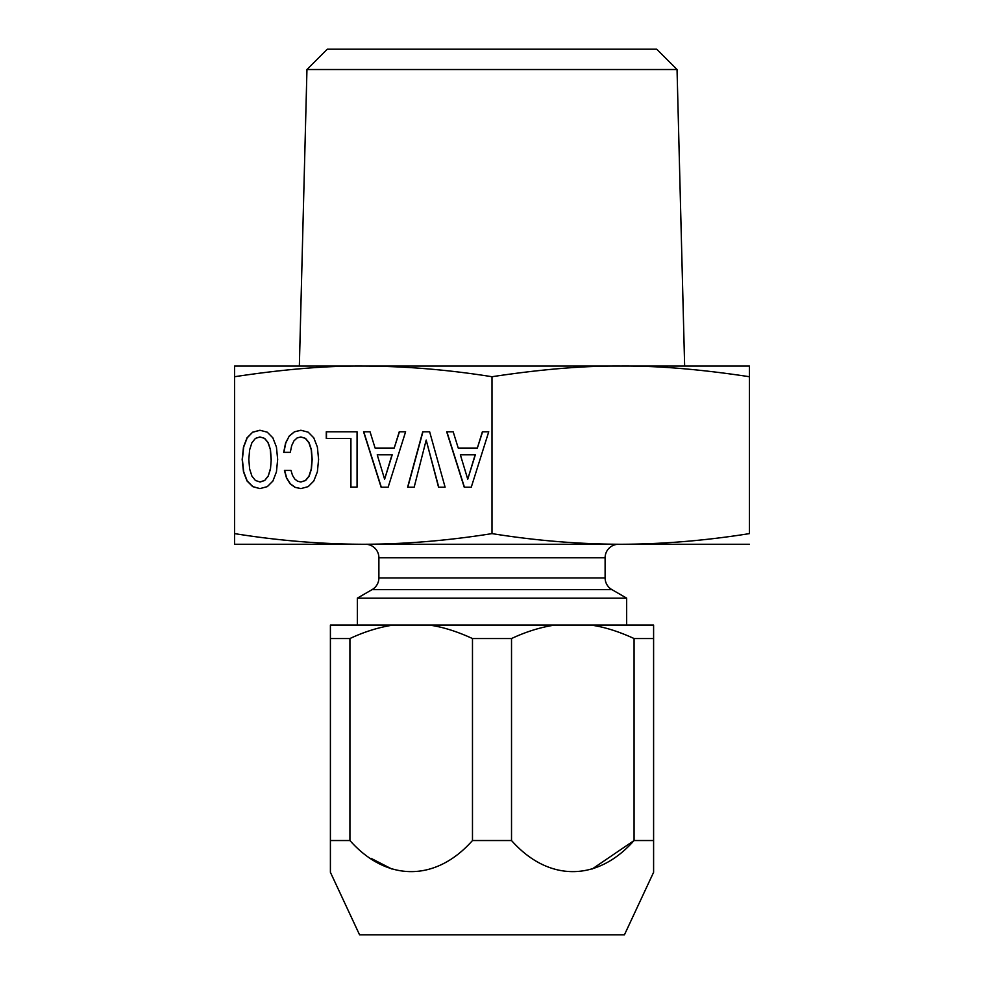<?xml version="1.0" encoding="UTF-8"?>
<svg xmlns="http://www.w3.org/2000/svg" width="984" height="984" viewBox="0 0 984 984"><rect width="100%" height="100%" fill="white"/><g stroke="black" fill="none" stroke-linecap="round" stroke-linejoin="round"><path stroke-width="1.48" d="M357.34 625.074L357.34 598.149L372.149 589.588A13.468 13.468 0 0 0 378.889 577.928L378.889 557.743A13.468 13.468 0 0 0 365.421 544.275M372.149 589.588L611.851 589.588A13.468 13.468 0 0 1 605.111 577.928L605.111 557.743A13.468 13.468 0 0 1 618.579 544.275M611.851 589.588L626.66 598.149L357.34 598.149M626.66 625.074L626.66 598.149M330.403 840.533L330.403 625.074L393.096 625.074C378.68 627.3 364.289 631.789 349.923 638.542L349.923 840.533L330.403 840.533L330.403 872.304L359.554 934.8L624.446 934.8L653.597 872.304L653.597 625.074L554.693 625.074C540.278 627.3 525.886 631.789 511.52 638.542L511.52 840.533L472.48 840.533C435.789 881.959 386.687 882.021 349.923 840.533M472.48 840.533L472.48 638.542C456.933 631.396 442.542 626.906 429.307 625.074L393.096 625.074M429.307 625.074L554.693 625.074M371.214 858.429L391.804 868.995M592.196 868.995L634.077 840.533C597.386 881.959 548.285 882.021 511.52 840.533M653.597 840.533L634.077 840.533L634.077 638.542C618.53 631.396 604.139 626.906 590.904 625.074M634.077 638.542L653.597 638.542M472.48 638.542L511.52 638.542M330.403 638.542L349.923 638.542M234.561 533.611L234.561 544.275L363.281 544.275C320.722 544.115 277.82 540.56 234.561 533.611L234.561 366.048L363.281 366.048C326.528 365.728 283.626 369.283 234.561 376.724M749.439 544.275L620.719 544.275C578.174 544.115 535.259 540.56 492 533.611C448.261 540.597 405.346 544.152 363.281 544.275L620.719 544.275C662.798 544.152 705.7 540.597 749.439 533.611L749.439 366.048L299.357 366.048L306.959 69.52L677.041 69.52L684.643 366.048M749.439 376.724C700.374 369.283 657.472 365.728 620.719 366.048L661.064 366.048M492 533.611L492 376.724C448.261 369.738 405.346 366.183 363.281 366.048M446.687 431.779L464.227 487.191L471.274 487.191L488.74 431.779L482.381 431.779L477.351 448.04L458.224 448.04L453.181 431.779L446.687 431.779M429.639 431.779L422.726 431.779L407.61 487.191L414.166 487.191L426.183 440.069L438.544 487.191L445.1 487.191L429.639 431.779L422.936 431.779L407.807 487.191L414.166 487.191M289.271 435.998L285.606 442.935L283.675 452.345L290.305 452.345L291.682 445.641L293.958 440.869L297.143 437.917L300.87 436.957L305.36 438.397L308.878 442.702L311.227 449.713L311.99 459.442L311.227 469.085L308.951 476.182L305.421 480.487L300.87 482L297.549 481.201L294.72 478.974L292.519 475.383L290.993 470.438L284.438 470.438L286.504 478.015L290.096 483.759L295.003 487.338L300.87 488.618L308.189 486.625L313.773 481.041L317.365 471.877L318.607 459.442L317.365 447.007L313.773 437.831L308.189 432.173L300.87 430.254L294.45 431.779L289.271 435.998L285.803 442.935L283.872 452.345L290.305 452.345M350.722 438.47L350.722 487.105L357.069 487.105L357.069 431.779L326.27 431.779L326.27 438.47L350.919 438.47L350.919 487.105L357.069 487.105M363.563 431.779L381.103 487.191L388.139 487.191L405.605 431.779L399.258 431.779L394.215 448.04L375.088 448.04L370.046 431.779L363.563 431.779M267.316 486.625L272.9 481.041L276.43 471.877L277.673 459.442L276.43 447.007L272.839 437.831L267.242 432.173L259.924 430.254L252.679 432.173L247.009 437.831L243.491 447.007L242.175 459.442L243.491 471.803L247.009 480.967L252.679 486.625L259.924 488.618L267.316 486.625M620.719 366.048C583.979 365.728 541.065 369.283 492 376.724M453.181 431.779L446.884 431.779L464.423 487.191L471.274 487.191M488.74 431.779L482.591 431.779L477.351 448.04M426.183 440.069L438.741 487.191L445.1 487.191M300.87 436.957L305.557 438.397L309.074 442.702L311.424 449.713L312.186 459.442L311.424 469.085L309.148 476.182L305.618 480.487L300.87 482M290.993 470.438L284.634 470.438L286.701 478.015L290.292 483.759L295.2 487.338L300.956 488.593M294.45 431.779L289.468 435.998M300.956 430.279L294.647 431.779M357.069 431.779L326.479 431.779L326.479 438.47M370.046 431.779L363.76 431.779L381.3 487.191L388.139 487.191M405.605 431.779L399.455 431.779L394.215 448.04M252.679 432.173L247.205 437.831L243.688 447.007L242.371 459.442L243.688 471.803L247.205 480.967L252.876 486.625L259.997 488.605M260.022 430.291L252.876 432.173M677.041 69.52L656.709 49.2L327.291 49.2L306.959 69.52M475.333 454.817L467.744 479.208L460.364 454.817L475.333 454.817M392.21 454.817L384.621 479.208L377.229 454.817L392.21 454.817M271.24 459.442L270.477 469.085L268.202 476.182L264.684 480.487L260.12 482L255.434 480.487L251.916 476.108L249.641 469.011L248.804 459.442L249.641 449.799L251.916 442.702L255.434 438.397L259.924 436.957L264.684 438.397L268.202 442.702L270.477 449.713L271.24 459.442L270.477 469.085M475.137 454.817L467.744 479.208M392.001 454.817L384.621 479.208M270.28 469.085L268.202 476.182M268.005 476.182L264.684 480.487M264.475 480.487L259.924 482M259.924 436.957L264.684 438.397M264.475 438.397L268.202 442.702M268.005 442.702L270.477 449.713M270.28 449.713L271.043 459.442M378.889 557.743L605.111 557.743M605.111 577.928L378.889 577.928"/></g></svg>
